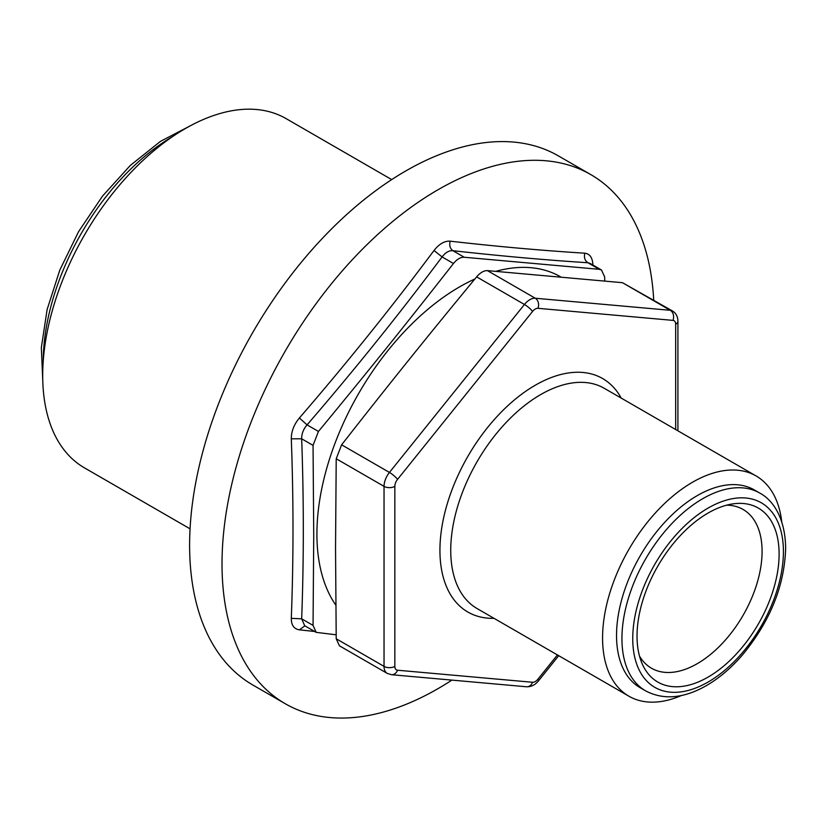<?xml version="1.0" encoding="UTF-8"?>
<svg xmlns="http://www.w3.org/2000/svg" width="827" height="827" viewBox="0 0 827 827"><rect width="100%" height="100%" fill="white"/><g stroke="black" fill="none" stroke-linecap="round" stroke-linejoin="round"><path stroke-width="1.24" d="M487.434 270.625L622.452 282.689L672.506 310.993A15.279 8.818 120 0 0 670.273 310.301L535.255 298.237L487.434 270.625C483.898 270.522 480.291 272.6 476.631 276.869C427.001 336.951 389.434 383.687 341.613 444.823L336.217 458.747L335.535 548.363L336.217 638.764L339.411 645.784L387.201 673.374A15.279 8.818 120 0 1 384.038 666.376L336.217 638.764M592.897 264.692C592.483 257.631 589.785 253.796 584.823 253.196C542.098 250.54 497.213 246.529 450.177 241.174C444.575 240.812 439.189 243.924 434.02 250.498C391.367 307.644 346.482 363.477 299.384 417.997C293.967 424.571 291.269 431.508 291.3 438.817C293.554 499.88 293.554 559.724 291.3 618.338C291.269 625.14 293.957 628.975 299.384 629.833L304.905 625.853M604.733 280.963L604.682 276.993L601.477 269.984L599.275 269.313L464.267 257.259C460.598 257.073 457 259.151 453.465 263.493C405.654 324.629 368.077 371.375 318.447 431.446L313.051 445.371L313.733 535.772L313.051 625.388L316.172 632.366L304.698 625.739L301.669 618.823C303.85 560.075 303.85 500.066 301.669 438.796C301.576 433.865 303.375 429.234 307.065 424.882C354.256 370.155 399.265 314.167 442.083 256.918C445.453 252.483 449.061 250.405 452.886 250.684C500.077 255.967 545.076 259.988 587.894 262.738C584.844 260.608 583.821 257.424 584.823 253.196M599.275 269.313L587.894 262.738L589.982 263.348L601.477 269.984M645.587 690.845L640.181 687.723A114.178 65.922 -60 0 1 640.181 555.878A114.178 65.922 -60 0 1 754.369 489.956L759.765 493.068A114.178 65.922 120 0 0 645.587 558.99A114.178 65.922 120 0 0 645.587 690.845C663.368 700.221 683.547 698.536 706.124 685.779C718.942 678.378 730.996 668.175 742.274 655.16C769.968 621.656 784.43 586.095 785.65 548.456C785.33 517.847 772.925 500.015 759.765 493.068M681.417 695.517A127.162 73.417 -60 0 1 628.913 696.21A127.162 73.417 -60 0 1 602.573 637.989A127.162 73.417 -60 0 1 658.085 510.021A127.162 73.417 -60 0 1 756.074 475.949A127.162 73.417 -60 0 1 781.732 521.765M451.904 680.104A305.504 176.378 -60 0 1 438.041 688.622A305.504 176.378 -60 0 1 285.294 703.746L252.886 685.045A305.504 176.378 -60 0 1 213.624 417.025A305.504 176.378 -60 0 1 405.643 171.024A305.504 176.378 -60 0 1 558.39 155.889L590.798 174.6A305.504 176.378 -60 0 1 653.702 300.129M318.447 431.446L307.065 424.882L299.384 417.997M313.051 445.371L301.669 438.796L291.3 438.817M726.633 505.173A91.652 52.918 -60 0 1 743.101 509.463A91.652 52.918 -60 0 1 743.101 615.298A91.652 52.918 -60 0 1 651.449 668.206A91.652 52.918 -60 0 1 639.498 656.1M316.172 632.366L336.165 634.795M464.267 257.259L452.886 250.684C450.043 248.565 449.144 245.402 450.177 241.174M453.465 263.493L442.083 256.918L434.02 250.498M708.077 513.04A100.47 58.004 120 0 0 641.711 662.665A100.47 58.004 120 0 0 758.307 624.075A100.47 58.004 120 0 0 733.425 503.808A100.47 58.004 120 0 0 708.077 513.04M299.384 629.833L314.632 631.477M391.698 179.593L286.101 118.623A201.633 116.411 120 0 0 185.279 128.609A201.633 116.411 120 0 0 42.704 375.561A201.633 116.411 120 0 0 84.468 467.865L190.065 528.835M313.051 625.388L301.669 618.823L291.3 618.338M285.294 703.746A305.504 176.378 -60 0 1 246.032 435.736A305.504 176.378 -60 0 1 590.798 174.6M622.452 282.689L670.273 310.301A7.639 6.027 -84.9 0 1 672.971 320.38A7.639 4.414 -60 0 1 675.669 324.215A7.639 4.414 0 0 0 677.913 321.103C677.84 316.586 676.041 313.216 672.506 310.993M43.262 360.706A184.07 106.269 -60 0 1 172.698 136.517M537.953 308.316A7.639 6.027 95.1 0 0 535.255 298.237A15.279 8.818 120 0 0 524.452 304.481A7.639 1.613 38.8 0 1 532.557 311.438A7.639 4.414 -60 0 1 537.953 308.316L672.971 320.38M557.429 654.932L537.953 679.163A7.639 4.414 -60 0 1 532.557 682.275A7.639 6.027 95.1 0 1 526.479 686.772L391.46 674.708A7.639 6.027 -84.9 0 0 397.539 670.221A7.639 4.414 -60 0 1 394.841 666.376L394.841 486.359A7.639 4.414 -60 0 1 397.539 479.402L532.557 311.438M532.557 682.275L397.539 670.221M336.217 458.747L384.038 486.359L384.038 666.376A7.639 4.414 0 0 0 394.841 666.376M537.953 679.163A7.639 1.613 38.8 0 1 538.511 680.828L558.721 655.687M476.631 276.869L524.452 304.481L389.445 472.434L341.613 444.823M621.201 398.076A134.801 77.831 120 0 0 514.125 400.175A134.801 77.831 120 0 0 439.933 550.327A134.801 77.831 120 0 0 494.039 618.338M628.913 696.21L477.076 608.548A127.162 73.417 -60 0 1 450.736 550.327A127.162 73.417 -60 0 1 506.248 422.359A127.162 73.417 -60 0 1 604.237 388.287L756.074 475.949M397.539 479.402A7.639 1.613 38.8 0 0 389.445 472.434A15.279 8.818 120 0 0 384.038 486.359A7.639 4.414 0 0 0 394.841 486.359M335.814 605.116A201.86 116.545 -60 0 1 316.917 534.056A201.86 116.545 -60 0 1 474.894 278.978M495.88 271.308A201.86 116.545 -60 0 1 560.592 276.838M675.669 324.215L675.669 429.523M783.417 551.578A106.549 61.518 -60 0 1 670.408 692.158A106.549 61.518 -60 0 1 670.408 541.489A106.549 61.518 -60 0 1 783.417 551.578M42.839 382.425L41.35 347.598L47.118 309.515L59.771 270.16L78.586 231.643L102.527 196.092L130.294 165.452L160.386 141.417L191.295 125.29M677.913 321.103L677.913 430.815M526.479 686.772C531.192 686.917 535.203 684.942 538.511 680.828M391.46 674.708L387.201 673.374"/></g></svg>
